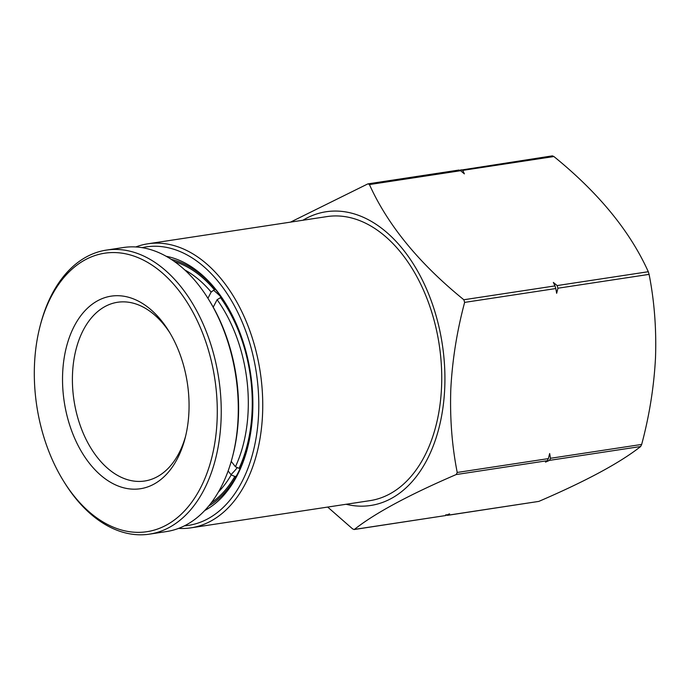 <?xml version="1.0" encoding="UTF-8"?>
<svg xmlns="http://www.w3.org/2000/svg" width="690" height="690" viewBox="0 0 690 690"><rect width="100%" height="100%" fill="white"/><g stroke="black" fill="none" stroke-linecap="round" stroke-linejoin="round"><path stroke-width="1.03" d="M191.009 527.833L370.004 500.638A143.649 91.83 -98.6 0 0 441.54 387.245A143.649 91.83 -98.6 0 0 326.844 216.608L147.85 243.803A143.649 91.83 81.4 0 1 175.536 246.037A143.649 91.83 81.4 0 1 262.545 414.44A143.649 91.83 81.4 0 1 191.009 527.833A143.649 91.83 81.4 0 1 178.581 528.393M142.131 247.65A140.846 90.036 81.4 0 1 173.285 249.09A140.846 90.036 81.4 0 1 258.621 396.655A140.846 90.036 81.4 0 1 184.403 525.858M135.818 246.951A143.649 91.83 81.4 0 1 147.85 243.803M302.919 220.239A148.548 94.961 81.4 0 1 400.709 246.641A148.548 94.961 81.4 0 1 444.722 388.22A148.548 94.961 81.4 0 1 346.078 504.269M327.681 507.064L352.564 528.859L354.108 529.532L445.542 515.568L354.384 529.42C374.929 513.205 408.868 494.911 456.202 474.548L547.368 460.696L545.497 462.119L549.499 460.368L550.508 458.289L549.663 453.537L548.377 458.609L457.22 472.46L456.202 474.548M457.22 472.46C451.941 445.654 449.811 417.829 450.811 388.962C452.347 359.947 456.952 331.096 464.637 302.393L555.804 288.541L556.658 293.293L557.934 288.222L557.132 285.574L553.337 282.417L554.993 285.902L463.835 299.753L464.637 302.393M204.792 510.471A131.73 84.215 -98.6 0 0 247.512 448.017A131.73 84.215 -98.6 0 0 252.695 412.396A131.73 84.215 -98.6 0 0 225.509 303.238A131.73 84.215 -98.6 0 0 166.169 256.283M225.958 303.962A128.927 82.421 -98.6 0 0 171.215 259.345M557.934 288.222L649.1 274.37C654.37 301.168 656.509 329.001 655.5 357.869C653.973 386.883 649.359 415.734 641.674 444.438L640.656 446.516C620.112 462.74 586.172 481.025 538.838 501.397L447.405 515.361L449.552 513.826L445.542 515.568M463.835 299.753C419.166 263.485 387.702 225.087 369.435 184.558L460.601 170.706L464.387 173.871L462.731 170.387L553.898 156.535C598.566 192.795 630.03 231.193 648.289 271.722L557.132 285.574M369.435 184.558L368.115 183.851L459.057 170.033M367.623 183.997L290.507 222.128M208.699 506.055A128.927 82.421 -98.6 0 0 247.719 447.189M553.898 156.535L552.354 155.862L459.928 170.249M460.601 170.706L458.781 170.145M555.804 288.541L554.993 285.902M649.1 274.37L648.289 271.722M460.92 169.826L462.731 170.387M547.368 460.696L548.377 458.609M445.861 514.688L447.681 515.249L538.838 501.397M185.627 436.089A90.39 57.788 81.4 0 1 144.702 481.008A90.39 57.788 81.4 0 1 72.528 373.626A90.39 57.788 81.4 0 1 117.55 302.272A90.39 57.788 81.4 0 1 169.964 333.003M62.661 373.04A97.402 62.264 81.4 0 1 102.413 298.52A97.402 62.264 81.4 0 1 168.834 331.148A97.402 62.264 81.4 0 1 188.931 411.852A97.402 62.264 81.4 0 1 185.101 438.193A97.402 62.264 81.4 0 1 112.565 483.423A97.402 62.264 81.4 0 1 62.661 373.04M237.282 467.579A106.51 68.086 81.4 0 1 230.995 474.608M34.5 364.38A140.846 90.036 -98.6 0 0 63.558 481.085A140.846 90.036 -98.6 0 0 159.614 528.264A140.846 90.036 -98.6 0 0 217.091 420.512A140.846 90.036 -98.6 0 0 144.935 260.898A140.846 90.036 -98.6 0 0 40.037 326.292A140.846 90.036 -98.6 0 0 34.5 364.38M63.558 481.085L64.455 482.526A143.649 91.83 -98.6 0 0 149.506 534.138A143.649 91.83 -98.6 0 0 221.041 420.745A143.649 91.83 -98.6 0 0 106.346 250.108A143.649 91.83 -98.6 0 0 40.469 324.654L40.037 326.292M149.506 534.138L166.557 531.55A143.649 91.83 -98.6 0 0 232.435 457.004A143.649 91.83 -98.6 0 0 238.093 418.157A143.649 91.83 -98.6 0 0 208.449 299.132A143.649 91.83 -98.6 0 0 151.076 249.754A143.649 91.83 -98.6 0 0 123.398 247.52L106.346 250.108M213.564 290.292A106.51 68.086 81.4 0 1 221.223 297.192M232.435 457.004L232.866 455.366A140.846 90.036 -98.6 0 0 209.346 300.573L208.449 299.132M213.219 307.171L217.1 299.693A124.726 79.73 81.4 0 1 235.428 466.759L239.042 468.346L240.318 468.156M235.428 466.759L231.236 461.394M221.421 297.166L217.1 299.693M213.003 306.774L213.46 306.705M184.687 269.885A124.726 79.73 81.4 0 1 211.157 292.068L214.349 289.714L215.565 289.533M211.157 292.068L207.932 298.296M236.23 476.255L234.824 476.471L231.21 474.884A124.726 79.73 81.4 0 1 218.437 491.987M228.14 470.951L231.21 474.884M220.283 297.338A127.529 81.523 81.4 0 1 239.042 468.346M174.57 261.631A127.529 81.523 81.4 0 1 214.349 289.714M234.824 476.471A127.529 81.523 81.4 0 1 211.218 502.872M641.674 444.438L550.508 458.289M549.499 460.368L640.656 446.516"/></g></svg>

